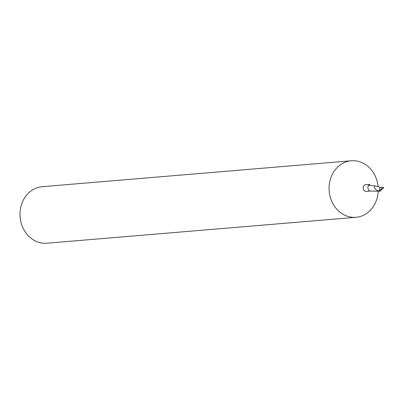 <?xml version="1.0" encoding="UTF-8"?>
<svg xmlns="http://www.w3.org/2000/svg" width="404" height="404" viewBox="0 0 404 404"><rect width="100%" height="100%" fill="white"/><g stroke="black" fill="none" stroke-linecap="round" stroke-linejoin="round"><path stroke-width="0.61" d="M369.968 184.345L365.807 184.603A3.404 2.949 85.2 0 0 363.14 187.855A3.404 2.949 85.2 0 0 365.701 191.355A3.404 2.949 85.2 0 0 366.372 191.385L370.175 191.067M369.534 184.29L368.796 185.088M378.129 186.951A28.361 24.563 85.2 0 0 356.894 161.044A28.361 24.563 85.2 0 0 351.283 160.777A28.361 24.563 85.2 0 0 329.28 184.633A28.361 24.563 85.2 0 0 350.414 217.029A28.361 24.563 85.2 0 0 356.025 217.302A28.361 24.563 85.2 0 0 378.033 193.445A28.361 24.563 85.2 0 0 378.205 191.339M351.283 160.777L42.208 186.698A28.361 24.563 85.2 0 0 20.2 210.555A28.361 24.563 85.2 0 0 46.945 243.223L356.025 217.302M379.351 191.233L369.852 191.052A3.904 3.378 85.2 0 1 368.433 185.386L374.463 185.855C374.175 188.431 375.71 190.198 379.078 191.153L382.659 187.517L380.209 187.244L379.078 191.153M379.911 191.339L383.8 187.633L382.659 187.517M374.463 185.855L380.209 187.244"/></g></svg>
